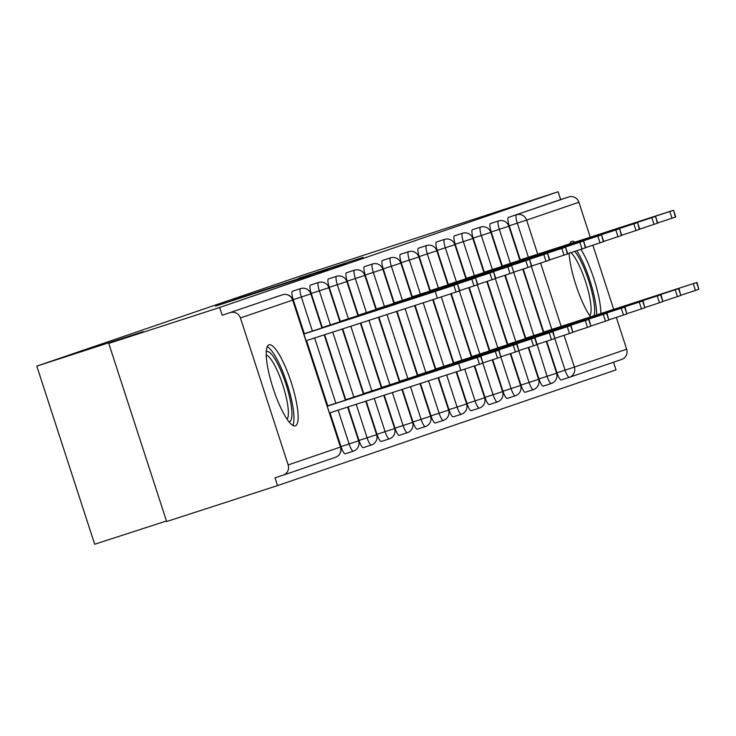 <?xml version="1.0" encoding="UTF-8"?>
<svg xmlns="http://www.w3.org/2000/svg" width="736" height="736" viewBox="0 0 736 736"><rect width="100%" height="100%" fill="white"/><g stroke="black" fill="none" stroke-linecap="round" stroke-linejoin="round"><path stroke-width="1.1" d="M215.602 306.102L310.822 275.255L215.602 306.102M574.862 242.162A42.596 9.513 72 0 0 571.771 241.334A42.596 9.513 72 0 0 571.734 241.344A42.596 9.513 72 0 0 569.747 243.818M569.057 253.285A42.596 9.513 72 0 0 590.566 316.857M269.008 344.834A42.596 9.513 72 0 0 273.148 388.341A42.596 9.513 72 0 0 295.302 425.859A42.596 9.513 72 0 0 295.329 425.85A42.596 9.513 72 0 0 291.189 382.334A42.596 9.513 72 0 0 269.036 344.816A42.596 9.513 72 0 0 269.008 344.834M298.715 278.245L363.207 257.342L298.715 278.245M288.162 464.94L340.428 447.074L292.67 300.104L240.414 317.961L288.162 464.94A8.188 7.986 -108.9 0 1 283.102 475.189L274.997 477.811L277.527 485.604L166.64 521.539L108.753 343.408L143.134 331.651L36.8 366.114L306.535 273.902L558.146 191.756L219.65 307.473L222.18 315.266L282.541 294.768L222.18 315.266M108.753 343.408L219.65 307.473M234.554 299.644L327.989 269.385L234.6 299.782M232.705 300.187L345.598 263.368L232.705 300.187M36.8 366.114L94.677 544.244L166.456 520.987M240.414 317.961A8.188 7.986 -108.9 0 0 230.285 312.634M558.146 191.756L560.676 199.548L568.772 196.926A8.188 7.986 71.1 0 1 578.901 202.253L590.244 237.176M592.866 245.235L613.704 309.359M616.326 317.418L626.658 349.223A8.188 7.986 71.1 0 1 621.589 359.472L569.563 377.264M613.53 362.232L616.023 369.886L277.527 485.604M600.843 313.527A42.596 9.513 72 0 0 580.943 249.384M491.216 231.95A8.188 1.831 -108 0 1 490.415 223.569A8.188 1.831 -108 0 1 490.424 223.56L498.52 220.938A8.188 1.831 72 0 0 499.321 229.319L491.216 231.95L502.283 266M538.973 378.92L547.069 376.298A8.188 1.831 -108 0 0 551.328 383.493L543.223 386.124A8.188 1.831 -108 0 1 543.223 386.124A8.188 1.831 -108 0 1 538.973 378.92L528.724 347.401M525.734 338.183L505.273 275.209M569.314 377.347L561.228 379.969A8.188 1.831 -108 0 1 561.218 379.969A8.188 1.831 -108 0 1 556.968 372.766L546.728 341.246M543.729 332.037L523.268 269.063M520.278 259.845L509.211 225.796A8.188 1.831 -108 0 1 508.41 217.414L568.772 196.926M560.676 199.548L508.41 217.414M274.445 297.399A8.188 1.831 -108 0 1 274.454 297.39L282.55 294.768A8.188 1.831 -108 0 1 282.55 294.768A8.188 7.986 -108.9 0 1 292.67 300.104L292.864 300.03A8.188 8.188 0 0 0 282.55 294.768M455.216 244.251A8.188 1.831 -108 0 1 454.416 235.87A8.188 1.831 -108 0 1 454.425 235.87A8.188 1.831 -108 0 1 454.434 235.87L462.53 233.248A8.188 1.831 72 0 0 463.321 241.629L455.216 244.251L466.284 278.3M502.973 391.221L511.078 388.599A8.188 1.831 -108 0 0 515.329 395.802A8.188 1.831 -108 0 1 515.329 395.802L507.233 398.424A8.188 1.831 -108 0 1 502.973 391.221L492.734 359.702M489.734 350.492L469.274 287.518M419.226 256.56A8.188 1.831 -108 0 1 418.425 248.179A8.188 1.831 -108 0 1 418.434 248.17L426.53 245.548A8.188 1.831 72 0 0 427.331 253.929L419.226 256.56L430.284 290.61M466.983 403.53L475.079 400.908A8.188 1.831 -108 0 0 479.338 408.103L471.233 410.734A8.188 1.831 -108 0 1 471.233 410.734A8.188 1.831 -108 0 1 466.983 403.53L456.651 371.744M453.744 362.793L433.2 299.552M383.226 268.861A8.188 1.831 -108 0 1 382.426 260.48A8.188 1.831 -108 0 1 382.435 260.48A8.188 1.831 -108 0 1 382.444 260.48L390.54 257.858A8.188 1.831 72 0 0 391.331 266.239L383.226 268.861L394.294 302.91M430.983 415.831L439.088 413.209A8.188 1.831 -108 0 0 443.339 420.412A8.188 1.831 -108 0 1 443.339 420.412L435.243 423.034A8.188 1.831 -108 0 1 430.983 415.831L420.468 383.465M417.744 375.102L397.017 311.282M347.236 281.17A8.188 1.831 -108 0 1 346.435 272.789A8.188 1.831 -108 0 1 346.444 272.78L354.54 270.158A8.188 1.831 72 0 0 355.341 278.539L347.236 281.17L358.294 315.22M394.993 428.14L403.089 425.518A8.188 1.831 -108 0 0 407.348 432.713L399.243 435.344A8.188 1.831 -108 0 1 399.243 435.344A8.188 1.831 -108 0 1 394.993 428.14L384.284 395.195M381.754 387.403L360.833 323.003M311.236 293.471A8.188 1.831 -108 0 1 310.436 285.09A8.188 1.831 -108 0 1 310.445 285.09A8.188 1.831 -108 0 1 310.454 285.09L318.55 282.468A8.188 1.831 72 0 0 319.341 290.849L311.236 293.471L322.304 327.52M358.993 440.441L367.098 437.819A8.188 1.831 -108 0 0 371.349 445.022A8.188 1.831 -108 0 1 371.349 445.022L363.253 447.644A8.188 1.831 -108 0 1 358.993 440.441L348.1 406.916M345.754 399.712L324.65 334.733M293.241 299.626A8.188 1.831 -108 0 1 292.44 291.244A8.188 1.831 -108 0 1 292.45 291.244A8.188 1.831 -108 0 1 292.45 291.235L300.546 288.613A8.188 1.831 72 0 0 301.346 297.004L293.241 299.626L304.308 333.675M345.258 453.799A8.188 1.831 -108 0 1 345.248 453.799A8.188 1.831 -108 0 1 340.998 446.596L330.004 412.786M327.759 405.867L306.553 340.593M329.24 287.316A8.188 1.831 -108 0 1 328.44 278.935L328.44 278.935A8.188 1.831 -108 0 1 328.449 278.935L336.545 276.313A8.188 1.831 72 0 0 337.336 284.694L329.24 287.316L340.299 321.374M376.988 434.295L385.094 431.664A8.188 1.831 -108 0 0 389.353 438.868L381.248 441.49A8.188 1.831 -108 0 1 381.248 441.49A8.188 1.831 -108 0 1 376.988 434.295L366.188 401.056M363.759 393.558L342.737 328.872M365.231 275.016A8.188 1.831 -108 0 1 364.43 266.634A8.188 1.831 -108 0 1 364.44 266.634A8.188 1.831 -108 0 1 364.44 266.625L372.536 264.003A8.188 1.831 72 0 0 373.336 272.394L365.231 275.016L376.298 309.065M417.248 429.189A8.188 1.831 -108 0 1 417.238 429.189A8.188 1.831 -108 0 1 412.988 421.986L402.371 389.335M399.749 381.257L378.92 317.142M401.23 262.706A8.188 1.831 -108 0 1 400.43 254.325L400.43 254.325A8.188 1.831 -108 0 1 400.439 254.325L408.535 251.703A8.188 1.831 72 0 0 409.326 260.084L401.23 262.706L412.289 296.764M448.978 409.685L457.084 407.054A8.188 1.831 -108 0 0 461.343 414.258L453.238 416.88A8.188 1.831 -108 0 1 453.238 416.88A8.188 1.831 -108 0 1 448.978 409.685L438.555 377.605M435.749 368.948L415.104 305.422M437.221 250.406A8.188 1.831 -108 0 1 436.42 242.024A8.188 1.831 -108 0 1 436.43 242.024A8.188 1.831 -108 0 1 436.43 242.015L444.526 239.393A8.188 1.831 72 0 0 445.326 247.784L437.221 250.406L448.288 284.455M489.238 404.579A8.188 1.831 -108 0 1 489.228 404.579A8.188 1.831 -108 0 1 484.978 397.376L474.738 365.856M471.739 356.647L451.278 293.673M473.22 238.096A8.188 1.831 -108 0 1 472.42 229.715L472.42 229.715A8.188 1.831 -108 0 1 472.429 229.715L480.525 227.093A8.188 1.831 72 0 0 481.316 235.474L473.22 238.096L484.279 272.154M520.968 385.075L529.074 382.444A8.188 1.831 -108 0 0 533.333 389.648L525.228 392.27A8.188 1.831 -108 0 1 525.228 392.27A8.188 1.831 -108 0 1 520.968 385.075L510.729 353.556M507.739 344.338L487.278 281.364M223.293 303.526L310.831 275.117L223.293 303.526M259.716 291.318L284.427 283.323L259.716 291.318M394.294 384.45L448.886 366.694L394.294 384.45M327.354 406.18L481.04 356.242L327.299 406.014M329.553 412.933L460.846 370.383L458.648 363.639M477.305 357.53L479.495 364.283L482.844 363.133L480.645 356.39M479.495 364.283L460.846 370.383M481.04 356.242L482.844 363.133M459.384 290.95L457.58 284.059L459.77 290.812L437.386 298.2L435.197 291.447L303.904 333.988M306.093 340.74L437.386 298.2M303.848 333.822L457.58 284.059M457.194 284.197L453.845 285.338L456.044 292.091M410.835 299.294L361.542 315.229L410.835 299.294M435.197 291.447L453.845 285.338M266.266 351.826A36.855 8.225 -108 0 1 266.726 351.596A36.855 8.225 -108 0 1 285.908 383.99A36.855 8.225 -108 0 1 289.506 421.71A36.855 8.225 -108 0 1 288.944 421.811M292.762 425.39A42.32 9.448 72 0 0 287.104 383.741A42.32 9.448 72 0 0 267.26 346.684M287.058 419.244A34.132 7.618 72 0 0 282.836 385.121A34.132 7.618 72 0 0 266.248 355.01M574.816 251.399A36.855 8.225 -108 0 1 593.29 298.384A36.855 8.225 -108 0 1 594.072 315.726M589.784 315.753A34.132 7.618 72 0 0 589.83 298.08A34.132 7.618 72 0 0 570.915 252.678M596.684 314.87A42.32 9.448 72 0 0 595.13 300.638A42.32 9.448 72 0 0 576.822 250.746M570.602 243.542A42.32 9.448 72 0 0 569.995 243.193M412.289 378.295L466.891 360.539L412.289 378.295M345.35 400.025L499.036 350.097L345.304 399.86M495.3 351.376L497.49 358.128L500.839 356.988L498.64 350.235M497.49 358.128L483.175 362.83M499.036 350.097L500.839 356.988M430.284 372.14L484.886 354.393L430.284 372.14M363.354 393.87L517.031 343.942L363.299 393.705M513.296 345.221L515.485 351.974L518.834 350.833L516.644 344.08M515.485 351.974L501.17 356.675M517.031 343.942L518.834 350.833M448.279 365.985L502.881 348.238L448.279 365.985M381.349 387.725L535.026 337.787L381.294 387.559M531.291 339.075L533.49 345.819L536.829 344.678L534.64 337.925M533.49 345.819L519.165 350.52M535.026 337.787L547.069 376.298L556.591 373.17L546.268 341.403M466.284 359.84L520.876 342.084L466.284 359.84M399.344 381.57L553.03 331.632L399.289 381.404M549.295 332.92L551.485 339.673L554.834 338.523L552.635 331.78M551.485 339.673L537.17 344.365M553.03 331.632L554.834 338.523M484.279 353.685L538.881 335.929L484.279 353.685M417.349 375.415L571.026 325.487L417.294 375.25M567.29 326.766L569.48 333.518L572.829 332.378L570.63 325.625M569.48 333.518L555.165 338.22M571.026 325.487L572.829 332.378M477.379 284.795L475.576 277.904L477.774 284.657L459.715 290.637M453.238 285.43L321.899 327.842M321.844 327.676L475.576 277.904M475.189 278.042L471.84 279.192L474.039 285.936M428.83 293.14L379.537 309.083L428.83 293.14M453.192 285.292L471.84 279.192M495.383 278.64L493.58 271.75L495.77 278.502L477.719 284.482M471.233 279.275L339.894 321.687M339.839 321.522L493.58 271.75M493.184 271.897L489.845 273.038L492.034 279.79M446.835 286.994L397.541 302.928L446.835 286.994M471.187 279.146L489.845 273.038M533.839 335.561L511.575 265.604L513.765 272.348L495.714 278.337M489.228 273.12L357.898 315.532M357.843 315.367L511.575 265.604M511.18 265.742L507.84 266.883L510.03 273.636M464.83 280.839L415.536 296.774L464.83 280.839M489.182 272.992L507.84 266.883M531.374 266.34L529.57 259.449L531.76 266.202L513.71 272.182M507.224 266.975L375.894 309.378M375.838 309.212L529.57 259.449M529.184 259.587L525.835 260.728L528.034 267.481M482.825 274.684L433.532 290.619L482.825 274.684M507.187 266.837L525.835 260.728M549.369 260.185L547.566 253.294L549.764 260.047L531.705 266.027M525.228 260.82L393.889 303.232M393.834 303.066L547.566 253.294M547.179 253.432L543.83 254.582L546.029 261.326M500.82 268.53L451.527 284.473L500.82 268.53M525.182 260.682L543.83 254.582M502.274 347.53L556.876 329.783L502.274 347.53M435.344 369.26L589.021 319.332L435.289 369.095M585.286 320.611L587.484 327.364L590.824 326.223L588.634 319.47M587.484 327.364L573.16 332.065M589.021 319.332L590.824 326.223M567.373 254.03L565.57 247.14L567.76 253.892L549.709 259.872M543.223 254.665L411.884 297.077M411.829 296.912L565.57 247.14M565.174 247.287L561.835 248.428L564.024 255.18M518.825 262.384L469.531 278.318L518.825 262.384M543.177 254.527L561.835 248.428M520.269 341.375L574.871 323.628L520.269 341.375M453.339 363.115L607.016 313.177L453.284 362.949M603.281 314.465L605.48 321.209L608.819 320.068L606.63 313.315M605.48 321.209L591.155 325.91M607.016 313.177L608.819 320.068M585.368 247.885L583.565 240.994L585.755 247.738L567.704 253.727M561.218 248.51L429.888 290.922M429.833 290.757L583.565 240.994M583.17 241.132L579.83 242.273L582.02 249.026M536.82 256.229L487.526 272.164L536.82 256.229M561.172 248.382L579.83 242.273M538.274 335.23L592.866 317.474L538.274 335.23M471.334 356.96L625.02 307.022L471.279 356.794M621.285 308.31L623.475 315.063L626.824 313.913L624.625 307.17M623.475 315.063L609.16 319.755M625.02 307.022L626.824 313.913M603.364 241.73L601.56 234.839L603.759 241.592L585.7 247.572M579.214 242.365L447.884 284.768M447.828 284.602L601.56 234.839M601.174 234.977L597.825 236.118L600.024 242.871M554.815 250.074L505.522 266.009L554.815 250.074M579.177 242.227L597.825 236.118M556.269 329.075L610.871 311.319L556.269 329.075M489.339 350.805L643.016 300.877L489.284 350.64M639.28 302.156L641.47 308.908L644.819 307.768L642.62 301.015M641.47 308.908L627.155 313.61M643.016 300.877L644.819 307.768M621.359 235.575L619.556 228.684L621.754 235.437L603.695 241.417M597.218 236.21L465.879 278.622M465.824 278.456L619.556 228.684M619.169 228.822L615.82 229.972L618.019 236.716M572.81 243.92L523.517 259.863L572.81 243.92M597.172 236.072L615.82 229.972M574.264 322.92L628.866 305.173L574.264 322.92M507.334 344.65L661.011 294.722L507.279 344.485M657.276 296.001L659.474 302.754L662.814 301.613L660.624 294.86M659.474 302.754L645.15 307.455M661.011 294.722L662.814 301.613M639.363 229.42L637.56 222.53L639.75 229.282L621.699 235.262M615.213 230.055L483.874 272.467M483.819 272.302L637.56 222.53M637.164 222.677L633.825 223.818L636.014 230.57M590.815 237.774L541.521 253.708L590.815 237.774M615.167 229.917L633.825 223.818M592.259 316.765L646.861 299.018L592.259 316.765M525.329 338.505L679.006 288.567L525.274 338.339M675.271 289.855L677.47 296.599L680.809 295.458L678.62 288.705M677.47 296.599L663.145 301.3M679.006 288.567L680.809 295.458M657.358 223.275L655.555 216.384L657.745 223.128L639.694 229.117M633.208 223.9L501.878 266.312M501.823 266.147L655.555 216.384M655.169 216.522L651.82 217.663L654.01 224.416M608.81 231.619L559.516 247.554L608.81 231.619M633.162 223.772L651.82 217.663M610.264 310.62L664.856 292.864L610.264 310.62M543.324 332.35L697.01 282.412L543.269 332.184M693.275 283.7L695.465 290.453L698.814 289.303L696.615 282.56M695.465 290.453L681.15 295.145M697.01 282.412L698.814 289.303M675.354 217.12L673.55 210.229L675.749 216.982L657.69 222.962M651.204 217.755L519.874 260.158M519.818 259.992L673.55 210.229M673.164 210.367L669.815 211.508L672.014 218.261M626.805 225.464L577.512 241.399L626.805 225.464M651.167 217.617L669.815 211.508M283.222 475.152L335.478 457.286A8.188 7.986 -108.9 0 1 335.358 457.323L283.332 475.106M340.621 447A8.188 8.188 0 0 1 335.478 457.286A8.188 7.986 -108.9 0 0 340.428 447.074L292.864 300.03M578.901 202.253L526.636 220.119L537.712 254.196M540.61 263.12L561.172 326.388M564.07 335.312L574.393 367.089L626.658 349.223M556.968 372.766L574.393 367.089A8.188 7.986 71.1 0 1 569.333 377.338A8.188 1.831 -108 0 1 569.324 377.347A8.188 1.831 -108 0 1 565.064 370.144L554.797 338.542M528.374 257.223L517.316 223.174A8.188 1.831 72 0 1 516.516 214.792A8.188 7.986 71.1 0 1 526.636 220.119L509.211 225.796M340.998 446.596L349.094 443.974L338.109 410.154M335.864 403.236L314.658 337.971M312.404 331.053L301.346 297.004L310.868 293.876A8.188 8.188 0 0 0 300.546 288.613A8.188 1.831 -108 0 1 300.546 288.613M358.616 440.846L349.094 443.974A8.188 1.831 -108 0 0 353.354 451.177A8.188 1.831 -108 0 1 353.354 451.177A8.188 8.188 0 0 0 358.616 440.846L347.64 407.063M371.349 445.022A8.188 8.188 0 0 0 376.62 434.7L367.098 437.819L356.206 404.294M353.86 397.09L332.746 332.102M330.409 324.898L319.341 290.849L328.863 287.721A8.188 8.188 0 0 0 318.55 282.468A8.188 1.831 -108 0 1 318.55 282.468M389.353 438.868A8.188 8.188 0 0 0 394.616 428.545L385.094 431.664L374.293 398.434M371.855 390.936L350.842 326.241M348.404 318.743L337.336 284.694L346.858 281.575A8.188 8.188 0 0 0 336.545 276.313A8.188 1.831 -108 0 1 336.545 276.313M407.348 432.713A8.188 8.188 0 0 0 412.611 422.39L403.089 425.518L392.389 392.573M389.859 384.781L368.929 320.381M366.399 312.598L355.341 278.539L364.854 275.42A8.188 8.188 0 0 0 354.54 270.158A8.188 1.831 -108 0 1 354.54 270.158M412.988 421.986L421.084 419.364L410.476 386.704M407.854 378.626L387.026 314.52M384.394 306.443L373.336 272.394L382.858 269.266A8.188 8.188 0 0 0 372.536 264.003A8.188 1.831 -108 0 1 372.536 264.003M443.339 420.412A8.188 8.188 0 0 0 448.61 410.09L439.088 413.209L428.573 380.843M425.85 372.48L405.113 308.66M402.399 300.288L391.331 266.239L400.853 263.111A8.188 8.188 0 0 0 390.54 257.858A8.188 1.831 -108 0 1 390.54 257.858M461.343 414.258A8.188 8.188 0 0 0 466.606 403.935L457.084 407.054L446.66 374.983M443.845 366.326L423.209 302.79M420.394 294.133L409.326 260.084L418.848 256.965A8.188 8.188 0 0 0 408.535 251.703A8.188 1.831 -108 0 1 408.535 251.703M479.338 408.103A8.188 8.188 0 0 0 484.601 397.78L475.079 400.908L464.756 369.113M461.849 360.171L441.296 296.93M438.389 287.988L427.331 253.929L436.844 250.81A8.188 8.188 0 0 0 426.53 245.548L426.53 245.548M484.978 397.376L493.074 394.754L482.807 363.152M479.844 354.016L459.356 290.959M456.384 281.833L445.326 247.784L454.848 244.656A8.188 8.188 0 0 0 444.526 239.393A8.188 1.831 -108 0 1 444.526 239.393M515.329 395.802A8.188 8.188 0 0 0 520.6 385.48L511.078 388.599L500.811 356.997M497.84 347.87L477.351 284.804M474.389 275.678L463.321 241.629L472.843 238.501A8.188 8.188 0 0 0 462.53 233.248A8.188 1.831 -108 0 1 462.53 233.248M533.333 389.648A8.188 8.188 0 0 0 538.596 379.325L529.074 382.444L518.806 350.842M515.835 341.716L495.346 278.659M492.384 269.523L481.316 235.474L490.838 232.355A8.188 8.188 0 0 0 480.525 227.093A8.188 1.831 -108 0 1 480.525 227.093M510.379 263.378L499.321 229.319L508.834 226.2A8.188 8.188 0 0 0 498.52 220.938L498.52 220.938M551.834 329.406L531.346 266.349M430.606 416.236L421.084 419.364A8.188 1.831 -108 0 0 425.344 426.567A8.188 1.831 -108 0 1 425.344 426.567A8.188 8.188 0 0 0 430.606 416.236L420.008 383.622M502.596 391.626L493.074 394.754A8.188 1.831 -108 0 0 497.334 401.957A8.188 1.831 -108 0 1 497.334 401.957A8.188 8.188 0 0 0 502.596 391.626L492.274 359.858M561.218 379.969L569.324 377.347A8.188 8.188 0 0 0 569.452 377.301L621.708 359.435M353.354 451.177L345.248 453.799M345.396 400.154L324.19 334.88M321.936 327.962L310.868 293.876M376.62 434.7L365.737 401.203M363.391 393.999L342.277 329.02M339.94 321.807L328.863 287.721M394.616 428.545L383.824 395.342M381.386 387.844L360.373 323.15M357.935 315.661L346.858 281.575M412.611 422.39L401.92 389.482M399.39 381.69L378.46 317.29M375.93 309.506L364.854 275.42M425.344 426.567L417.238 429.189M417.386 375.544L396.557 311.429M393.926 303.352L382.858 269.266M448.61 410.09L438.104 377.752M435.381 369.389L414.644 305.569M411.93 297.197L400.853 263.111M466.606 403.935L456.191 371.892M453.376 363.234L432.74 299.708M429.925 291.051L418.848 256.965M484.601 397.78L474.278 366.013M471.38 357.08L450.818 293.82M447.92 284.896L436.844 250.81M497.334 401.957L489.228 404.579M489.376 350.934L468.823 287.666M465.916 278.742L454.848 244.656M520.6 385.48L510.269 353.703M507.371 344.779L486.818 281.52M483.92 272.587L472.843 238.501M538.596 379.325L528.273 347.548M525.366 338.624L504.813 275.365M501.915 266.441L490.838 232.355M551.328 383.493A8.188 8.188 0 0 0 556.591 373.17M543.37 332.47L522.808 269.21M519.91 260.286L508.834 226.2"/></g></svg>

